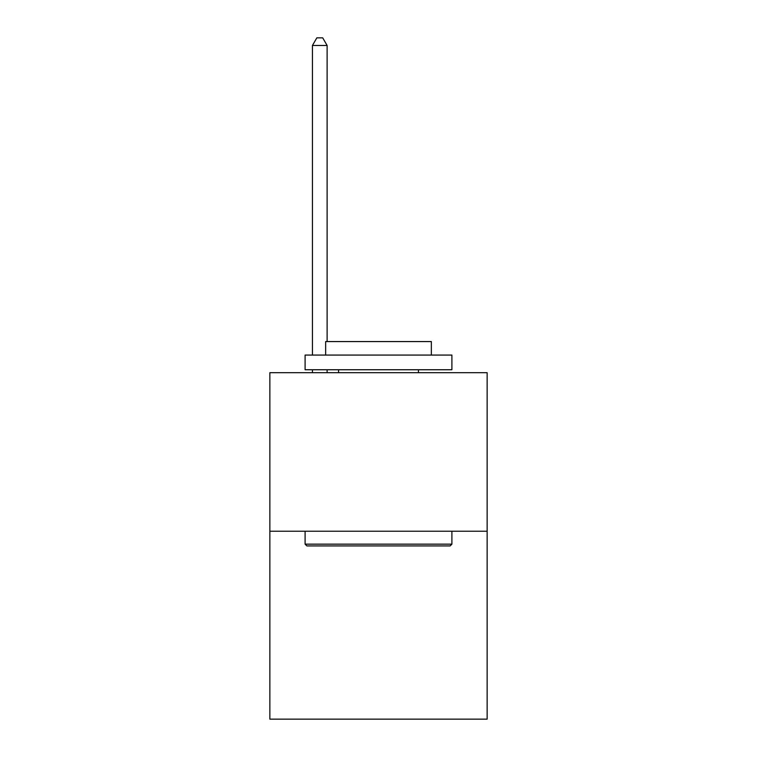 <?xml version="1.0" encoding="UTF-8"?>
<svg xmlns="http://www.w3.org/2000/svg" width="757" height="757" viewBox="0 0 757 757"><rect width="100%" height="100%" fill="white"/><g stroke="black" fill="none" stroke-linecap="round" stroke-linejoin="round"><path stroke-width="1.14" d="M487.139 531.234L487.139 372.69L269.861 372.69L269.861 719.15L487.139 719.15L487.139 531.234L269.861 531.234M450.141 545.92L306.859 545.92L305.099 544.16L451.901 544.16L450.141 545.92M305.099 355.071L451.901 355.071L451.901 369.747L305.099 369.747L305.099 355.071M431.348 355.071L431.348 341.568L325.652 341.568L325.652 355.071M305.099 531.234L305.099 544.16M451.901 531.234L451.901 544.16M338.568 369.747L338.568 372.69M418.432 369.747L418.432 372.69M327.119 341.568L327.119 45.486L312.433 45.486L312.433 355.071M312.433 369.747L312.433 372.69M327.119 369.747L327.119 372.69M312.433 45.486L316.842 37.85L322.709 37.85L327.119 45.486"/></g></svg>
